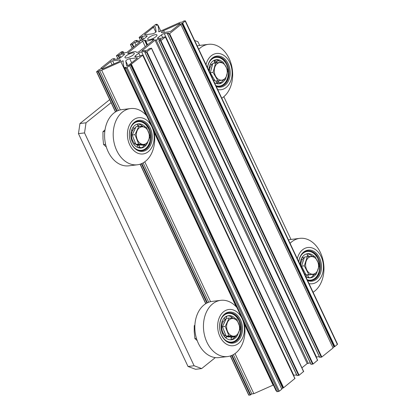 <?xml version="1.0" encoding="UTF-8"?>
<svg xmlns="http://www.w3.org/2000/svg" width="416" height="416" viewBox="0 0 416 416"><rect width="100%" height="100%" fill="white"/><g stroke="black" fill="none" stroke-linecap="round" stroke-linejoin="round"><path stroke-width="0.62" d="M135.325 55.89L138.726 53.154A2.236 0.629 154.8 0 1 141.606 51.875L145.865 51.35L144.83 52.244L146.458 52.083L151.408 48.277L149.38 48.526L147.228 50.258L141.939 50.83L155.033 40.18L161.06 39.135L158.824 40.992L160.935 40.617L165.485 36.899L163.857 37.06L162.422 38.038L158.163 38.558A2.236 0.629 154.8 0 1 157.503 38.418A2.236 0.629 154.8 0 1 158.007 37.648L161.408 34.913A2.236 0.629 154.8 0 1 164.289 33.634L168.548 33.114L167.508 34.008L169.619 33.634L180.892 24.57L180.357 24.476L182.707 23.109L185.37 20.847L183.882 20.956L182.265 22.079L180.242 22.329L160.987 30.898A1.414 0.4 154.8 0 1 159.162 31.71L159.063 31.72A1.414 0.4 154.8 0 1 158.642 31.632A1.414 0.4 154.8 0 1 158.959 31.148L157.945 25.054L155.917 25.298L157.134 24.263L155.756 24.393L139.214 37.346L140.759 37.315L142.194 36.332L146.453 35.812A2.236 0.629 154.8 0 1 147.113 35.958A2.236 0.629 154.8 0 1 146.609 36.722L143.208 39.458A2.236 0.629 154.8 0 1 140.327 40.737L136.068 41.257L137.108 40.368L134.997 40.742L130.442 44.46L132.553 44.086L134.711 42.354L139.776 41.735L139.828 42.037L126.901 52.432L120.874 53.477L123.11 51.62L121.482 51.782L116.532 55.588L118.082 55.552L119.512 54.574L123.77 54.054A2.236 0.629 154.8 0 1 124.431 54.194A2.236 0.629 154.8 0 1 123.932 54.959L120.526 57.699A2.236 0.629 154.8 0 1 117.645 58.978L113.391 59.498L114.426 58.604L112.315 58.978L101.041 68.042L101.577 68.13L100.214 69.228L99.226 69.503L96.564 71.765L98.051 71.656L99.668 70.533L101.696 70.283L120.947 61.714A1.414 0.4 154.8 0 1 122.772 60.902L122.876 60.892A1.414 0.4 154.8 0 1 123.292 60.98A1.414 0.4 154.8 0 1 122.975 61.464L123.994 67.558L126.022 67.309L124.8 68.349L126.178 68.219L142.719 55.266L141.175 55.297L139.74 56.274L135.486 56.794A2.236 0.629 154.8 0 1 134.82 56.654A2.236 0.629 154.8 0 1 135.325 55.89L135.736 56.768M137.363 52.312L136.89 52.374A1.492 0.421 154.8 0 1 136.448 52.276A1.492 0.421 154.8 0 1 136.443 52.265A7.379 2.085 -25.2 0 0 136.417 52.192A7.379 2.085 -25.2 0 0 129.641 53.092A1.492 0.421 154.8 0 1 128.716 53.373L128.242 53.43A1.492 0.421 154.8 0 1 127.8 53.336A1.492 0.421 154.8 0 1 128.133 52.822L142.652 41.153A1.492 0.421 154.8 0 1 144.57 40.295L145.044 40.238A1.492 0.421 154.8 0 1 145.486 40.336A1.492 0.421 154.8 0 1 145.491 40.347A7.379 2.085 -25.2 0 0 145.522 40.42A7.379 2.085 -25.2 0 0 152.292 39.52A1.492 0.421 154.8 0 1 153.218 39.239L153.691 39.182A1.492 0.421 154.8 0 1 154.133 39.276A1.492 0.421 154.8 0 1 153.8 39.79L139.282 51.459A1.492 0.421 154.8 0 1 137.363 52.312M144.914 34.148L153.52 27.227A1.118 0.317 154.8 0 1 154.58 26.676A1.118 0.317 154.8 0 1 155.293 26.655A1.118 0.317 154.8 0 1 155.298 26.681L156.156 31.543A2.61 0.738 154.8 0 1 154.809 32.89A2.61 0.738 154.8 0 1 152.188 33.878L145.023 34.752A1.492 0.421 154.8 0 1 144.581 34.658A1.492 0.421 154.8 0 1 144.914 34.148L145.189 34.731M118.3 61.984L102.877 68.832A1.118 0.317 154.8 0 1 101.811 68.988A1.118 0.317 154.8 0 1 102.06 68.604L110.666 61.688A1.492 0.421 154.8 0 1 112.59 60.835L119.756 59.956A2.61 0.738 154.8 0 1 120.526 60.122A2.61 0.738 154.8 0 1 118.3 61.984M137.02 58.464L128.414 65.385A1.118 0.317 154.8 0 1 127.353 65.936A1.118 0.317 154.8 0 1 126.641 65.957A1.118 0.317 154.8 0 1 126.636 65.931L125.783 61.069A2.61 0.738 154.8 0 1 127.13 59.722A2.61 0.738 154.8 0 1 129.745 58.734L136.916 57.86A1.492 0.421 154.8 0 1 137.353 57.954A1.492 0.421 154.8 0 1 137.02 58.464M179.873 24.003L171.267 30.924A1.492 0.421 154.8 0 1 169.348 31.777L162.178 32.656A2.61 0.738 154.8 0 1 161.408 32.49A2.61 0.738 154.8 0 1 163.634 30.628L179.057 23.78A1.118 0.317 154.8 0 1 180.123 23.624A1.118 0.317 154.8 0 1 179.873 24.003M126.131 55.853A5.143 1.451 154.8 0 1 131.009 53.316A5.143 1.451 154.8 0 1 134.28 53.238A5.143 1.451 154.8 0 1 130.244 56.737A5.143 1.451 154.8 0 1 124.977 57.616A5.143 1.451 154.8 0 1 126.131 55.853M148.814 37.612A5.143 1.451 154.8 0 1 153.691 35.079A5.143 1.451 154.8 0 1 156.962 34.996A5.143 1.451 154.8 0 1 152.927 38.501A5.143 1.451 154.8 0 1 147.654 39.374A5.143 1.451 154.8 0 1 148.814 37.612M294.871 378.503L283.624 387.717L281.632 388.799M129.636 65.785L281.809 389.173L279.313 391.18L277.03 391.638M276.583 390.894L276.167 390.946L123.994 67.558M273.343 384.94A1.414 0.4 -25.2 0 0 273.125 385.102L253.869 393.671L251.841 393.921L250.229 395.044L248.742 395.153L230.303 355.971M185.37 20.847L337.542 344.235L334.88 346.497L332.888 347.578M180.892 24.57L333.07 347.958L321.797 357.022L319.738 357.297M319.342 356.673L316.462 357.022A2.236 0.629 -25.2 0 0 316.15 357.079M317.548 360.261L313.108 364.005L311.048 364.281M310.294 362.882L307.211 363.568L301.917 367.822M303.555 371.514L299.114 375.258L297.055 375.534M296.665 374.91L293.784 375.263A2.236 0.629 -25.2 0 0 293.472 375.315M283.624 387.717L131.451 64.329M273.078 385.138L244.431 324.262M236.179 306.727L154.19 132.491M145.938 114.956L120.9 61.75M253.869 393.671L235.014 353.595M210.574 301.668L144.773 161.829M120.338 109.897L101.696 70.283M251.841 393.921L233.366 354.65M208.697 302.234L143.125 162.88M118.456 110.464L99.668 70.533M101.218 68.422L101.041 68.042M120.858 57.429L119.512 54.574M136.006 45.11L134.711 42.354M143.541 39.192L142.194 36.332M152.48 27.201L152.303 26.827M160.768 31.06L157.945 25.054M159.281 31.689L159.006 31.112M334.88 346.497L182.707 23.109M240.365 328.338L236.486 336.736L228.92 335.79L225.228 326.446L229.112 318.048L236.678 318.994L240.365 328.338M239.548 328.167A8.835 6.432 83 0 0 229.913 319.363A8.835 6.432 83 0 0 229.752 334.547A8.835 6.432 83 0 0 239.548 328.167M229.112 318.048L226.34 318.386L222.461 326.784L226.148 336.128L233.719 337.074L236.486 336.736M225.228 326.446L222.461 326.784M228.92 335.79L226.148 336.128M242.512 329.04A15.647 11.398 83 0 0 225.451 313.44A15.647 11.398 83 0 0 225.165 340.335A15.647 11.398 83 0 0 242.512 329.04M219.612 326.305A14.903 10.852 -97 0 1 228.727 312.874A14.903 10.852 -97 0 1 241.462 329.035A14.903 10.852 -97 0 1 232.346 342.462A14.903 10.852 -97 0 1 219.612 326.305M217.662 325.936A18.257 13.296 83 0 0 237.567 344.131A18.257 13.296 83 0 0 237.905 312.754A18.257 13.296 83 0 0 217.662 325.936M236.928 307.554A28.314 20.623 83 0 0 220.766 300.336L212.15 301.392A28.314 20.623 83 0 0 194.834 326.903A28.314 20.623 83 0 0 219.019 357.599L227.635 356.548A28.314 20.623 83 0 0 244.202 323.019M220.766 300.336A28.314 20.623 83 0 0 203.445 325.848A28.314 20.623 83 0 0 227.635 356.548M194.891 325.135L194.256 325.718L194.23 331.604L194.891 338.577L197.184 340.579M194.891 338.577L196.451 338.39M194.256 325.718L194.865 325.645M224.983 321.318A9.074 6.609 83 0 0 223.818 323.851M223.751 330.049A9.074 6.609 83 0 0 224.858 332.862M228.795 336.461A9.074 6.609 83 0 0 231.072 336.747L229.486 336.939A9.074 6.609 83 0 1 224.172 334.464L224.156 334.443A9.074 6.609 83 0 1 221.733 327.111L221.733 327.085A9.074 6.609 83 0 1 224.307 320.377L224.323 320.367A9.074 6.609 83 0 1 225.919 319.296A9.074 6.609 83 0 0 224.796 319.238M226.429 317.132A12.163 8.856 83 0 0 225.607 316.779M230.693 337.085A12.163 8.856 83 0 0 230.901 336.768M238.098 333.726A12.163 8.856 -97 0 1 231.504 339.799A12.163 8.856 -97 0 1 221.239 328.806A12.163 8.856 -97 0 1 228.556 315.661A12.163 8.856 -97 0 1 235.544 318.817M227.739 315.812A12.163 8.856 83 0 1 230.485 316.41L230.511 316.42A12.163 8.856 83 0 1 233.459 318.526M225.02 337.199A9.074 6.609 83 0 0 226.382 337.308M230.677 339.851A12.163 8.856 83 0 0 234.848 336.939M231.161 338.291A12.163 8.856 83 0 0 232.32 336.903M226.824 316.436A12.163 8.856 83 0 0 226.382 316.321M134.992 134.675L138.871 126.277L146.437 127.223L150.129 136.568L146.245 144.971L138.679 144.024L134.992 134.675L132.22 135.018L135.912 144.362L143.478 145.309L146.245 144.971M136.354 134.779A8.835 6.432 83 0 0 145.985 143.588A8.835 6.432 83 0 0 146.151 128.404A8.835 6.432 83 0 0 136.354 134.779M138.679 144.024L135.912 144.362M138.871 126.277L136.1 126.615L132.22 135.018M129.334 134.404A15.647 11.398 83 0 0 146.396 149.999A15.647 11.398 83 0 0 146.682 123.105A15.647 11.398 83 0 0 129.334 134.404M151.221 137.264A14.903 10.852 -97 0 1 142.106 150.691A14.903 10.852 -97 0 1 129.371 134.534A14.903 10.852 -97 0 1 138.486 121.108A14.903 10.852 -97 0 1 151.221 137.264M154.185 137.509A18.257 13.296 83 0 0 134.28 119.314A18.257 13.296 83 0 0 133.942 150.691A18.257 13.296 83 0 0 154.185 137.509M146.687 115.783A28.314 20.623 83 0 0 130.525 108.566L121.914 109.621A28.314 20.623 83 0 0 104.874 140.228A28.314 20.623 83 0 0 128.783 165.833L137.394 164.778A28.314 20.623 83 0 0 154.716 139.266A28.314 20.623 83 0 0 153.962 131.248M130.525 108.566A28.314 20.623 83 0 0 113.49 139.173A28.314 20.623 83 0 0 137.394 164.778M105.03 129.839L102.95 131.685L102.986 138.736L103.589 144.544L106.293 146.884M102.95 131.685L104.811 131.456M103.589 144.544L105.596 144.3M133.51 138.284A9.074 6.609 83 0 0 134.623 141.097M138.554 144.69A9.074 6.609 83 0 0 140.832 144.976L139.251 145.168A9.074 6.609 83 0 1 136.583 144.763L136.562 144.752A9.074 6.609 83 0 1 132.116 139.334L132.106 139.308A9.074 6.609 83 0 1 131.492 135.33A9.074 6.609 83 0 1 132.189 131.518L132.2 131.492A9.074 6.609 83 0 1 135.678 127.53M134.748 129.553A9.074 6.609 83 0 0 133.578 132.08M138.133 147.659A12.163 8.856 83 0 0 139.386 146.619M147.857 141.955A12.163 8.856 -97 0 1 141.263 148.034A12.163 8.856 -97 0 1 130.874 134.846A12.163 8.856 -97 0 1 138.315 123.89A12.163 8.856 -97 0 1 145.304 127.046M144.607 145.168A12.163 8.856 83 0 1 143.614 146.281L143.593 146.297A12.163 8.856 83 0 1 140.436 148.08M133.344 127.696A9.074 6.609 83 0 0 132.647 127.982M143.218 126.76A12.163 8.856 83 0 0 137.498 124.046M139.625 126.35A12.163 8.856 83 0 0 137.566 125.034M138.996 147.914A12.163 8.856 83 0 0 140.031 147.28M137.254 145.345A9.074 6.609 83 0 0 137.826 145.132M308.807 274.524L304.288 265.814L307.289 256.714L314.808 256.318L319.327 265.023L316.321 274.128L306.036 274.862L316.321 274.128M309.509 273.177A8.835 6.432 83 0 0 318.51 265.049A8.835 6.432 83 0 0 308.214 257.936A8.835 6.432 83 0 0 309.509 273.177M307.289 256.714L304.522 257.052L301.517 266.152L306.036 274.862A2.569 2.569 0 0 1 306.134 276.874M304.288 265.814L301.517 266.152M307.58 280.556A15.647 11.398 83 0 0 321.287 269.937A15.647 11.398 83 0 0 312.182 250.583A15.647 11.398 83 0 0 298.75 261.789M298.797 261.898A14.903 10.852 -97 0 1 307.736 250.905A14.903 10.852 -97 0 1 313.877 252.559A14.903 10.852 -97 0 1 320.388 268.622A14.903 10.852 -97 0 1 311.35 280.488A14.903 10.852 -97 0 1 307.294 279.947M309.015 283.608A18.257 13.296 83 0 0 323.04 271.357A18.257 13.296 83 0 0 315.359 249.543A18.257 13.296 83 0 0 297.31 258.736M313.082 292.256A28.314 20.623 83 0 0 323.944 267.415A28.314 20.623 83 0 0 311.438 241.509A28.314 20.623 83 0 0 299.775 238.363L291.158 239.418A28.314 20.623 83 0 0 288.491 239.99M299.775 238.363A28.314 20.623 83 0 0 290.056 243.324M303.472 260.234A9.074 6.609 83 0 0 302.567 262.974M303.098 269.194A9.074 6.609 83 0 0 304.455 271.82M308.662 274.721A9.074 6.609 83 0 0 310.138 274.768A9.074 6.609 83 0 0 310.929 274.602M307.616 256.693A12.163 8.856 83 0 0 307.258 256.37M307.382 277.456A12.163 8.856 83 0 0 308.282 276.749M315.91 274.175A12.163 8.856 -97 0 1 310.513 277.831A12.163 8.856 -97 0 1 305.734 276.63M300.123 264.711A12.163 8.856 -97 0 1 307.564 253.687A12.163 8.856 -97 0 1 314.101 256.35M314.267 274.378A12.163 8.856 83 0 1 312.447 276.442L312.432 276.458A12.163 8.856 83 0 1 309.686 277.878M304.32 273.634A9.074 6.609 83 0 0 305.443 274.373L305.464 274.383A9.074 6.609 83 0 0 305.895 274.586A2.569 2.569 0 0 1 305.952 274.7M304.33 257.634A9.074 6.609 83 0 0 301.626 260.858L301.621 260.879A9.074 6.609 83 0 0 300.768 266.084M306.608 274.83A9.074 6.609 83 0 0 308.495 274.966L310.138 274.768M302.983 257.384A9.074 6.609 83 0 0 301.896 257.78M306.181 275.226A9.074 6.609 83 0 0 307.07 274.929M312.348 256.433A12.163 8.856 83 0 0 306.748 253.838M308.246 277.711A12.163 8.856 83 0 0 308.87 277.358M309.364 256.589A12.163 8.856 83 0 0 307.341 255.091M225.384 79.737L217.932 80.766L213.049 72.415L215.618 63.034L223.07 62.005L227.952 70.356L225.384 79.737M224.952 78.499A8.835 6.432 83 0 0 222.971 63.326A8.835 6.432 83 0 0 214.396 72.233A8.835 6.432 83 0 0 224.952 78.499M223.07 62.005L212.852 63.372L210.283 72.753L215.166 81.104L217.932 80.766M215.618 63.034L212.852 63.372M213.049 72.415L210.283 72.753M216.273 86.523A15.647 11.398 83 0 0 226.148 84.261A15.647 11.398 83 0 0 224.453 58.713A15.647 11.398 83 0 0 207.444 67.756M207.49 67.86A14.903 10.852 -97 0 1 211.193 59.608A14.903 10.852 -97 0 1 216.429 56.872A14.903 10.852 -97 0 1 228.15 66.482A14.903 10.852 -97 0 1 225.285 83.72A14.903 10.852 -97 0 1 220.048 86.455A14.903 10.852 -97 0 1 215.987 85.914M217.708 89.575A18.257 13.296 83 0 0 231.483 67.376A18.257 13.296 83 0 0 210.111 56.836A18.257 13.296 83 0 0 206.008 64.704M221.78 98.223A28.314 20.623 83 0 0 231.535 65.359A28.314 20.623 83 0 0 208.468 44.33L199.857 45.386A28.314 20.623 83 0 0 197.184 45.958M208.468 44.33A28.314 20.623 83 0 0 198.754 49.291M217.698 62.702A9.074 6.609 83 0 0 216.632 62.717A9.074 6.609 83 0 0 215.452 63.014M211.952 66.648A9.074 6.609 83 0 0 211.177 69.477M211.988 75.67A9.074 6.609 83 0 0 213.46 78.187M217.974 80.761A9.074 6.609 83 0 0 218.832 80.735A9.074 6.609 83 0 0 219.804 80.512M216.226 62.582A12.163 8.856 83 0 0 214.401 61.266M216.544 83.08A12.163 8.856 83 0 0 218.197 81.359M224.806 79.82A12.163 8.856 -97 0 1 219.206 83.798A12.163 8.856 -97 0 1 214.427 82.597M208.816 70.678A12.163 8.856 -97 0 1 216.258 59.654A12.163 8.856 -97 0 1 222.555 62.067M212.737 63.783A9.074 6.609 83 0 0 209.758 68.5L209.752 68.526A9.074 6.609 83 0 0 209.466 72.051M213.73 63.248L213.715 63.253A9.074 6.609 83 0 1 214.989 62.915L216.632 62.717M215.441 59.805A12.163 8.856 83 0 1 220.615 61.994L220.636 62.01A12.163 8.856 83 0 1 220.912 62.27M218.379 83.845A12.163 8.856 83 0 0 222.555 80.922L222.555 80.922A12.163 8.856 83 0 0 223.148 80.049M213.018 79.596A9.074 6.609 83 0 0 214.916 80.678M216.33 80.964A9.074 6.609 83 0 0 217.194 80.933L218.832 80.735M216.939 83.673A12.163 8.856 83 0 0 219.008 82.139M216.871 61.578A12.163 8.856 83 0 0 214.084 60.315M188.022 366.491L195.603 369.309L201.682 368.566L194.1 365.747L188.022 366.491L78.458 133.65L84.536 132.907L194.1 365.747M201.682 368.566L215.322 357.599M290.982 239.439L223.824 96.72M199.675 45.406L197.938 41.714L194.605 40.477M111.093 102.638L86.029 122.793L79.95 123.536L78.458 133.65M84.536 132.907L86.029 122.793M79.95 123.536L109.678 99.627M128.409 53.409L128.133 52.822M145.246 46.665L142.652 41.153M146.931 45.313L144.57 40.295M147.295 45.022L145.044 40.238M152.797 40.591L152.292 39.52M153.566 39.978L153.218 39.239M153.925 39.676L153.691 39.182M179.057 23.78L179.358 24.419M164.46 32.375L163.634 30.628M136.916 57.86L137.145 58.354M127.951 65.681L125.783 61.069M131.648 62.785L129.745 58.734M119.756 59.956L120.162 60.824M102.268 69.04L102.06 68.604M112.102 64.735L110.666 61.688M114.026 63.882L112.59 60.835M155.828 32.131L153.52 27.227M294.897 378.654L142.719 55.266M283.119 387.78L130.941 64.392M282.636 387.993L130.463 64.605M279.313 391.18L127.14 67.792M278.356 391.607L126.178 68.219M277.087 391.763L124.914 68.375M123.094 61.36L122.876 60.892M123.022 61.428L122.772 60.902M273.125 385.102L244.395 324.054M236.304 306.862L154.154 132.283M146.068 115.092L120.947 61.714M250.708 394.831L232.102 355.29M207.397 302.786L141.861 163.519M117.156 111.015L98.535 71.443M250.229 395.044L231.618 355.498M206.924 303.02L141.378 163.727M116.683 111.249L98.051 71.656M248.96 395.2L230.48 355.919M205.868 303.618L140.239 164.148M115.627 111.847L96.788 71.812M114.629 59.348L114.343 58.729M124.119 54.798L123.77 54.054M119.876 58.136L118.56 55.338M119.413 58.386L118.082 55.552M118.05 58.9L116.558 55.739M123.682 53.134L123.027 51.745M133.853 46.842L132.553 44.086M133.432 47.185L132.075 44.299M132.267 48.121L130.556 44.486M137.311 41.106L137.025 40.492M146.801 36.556L146.453 35.812M142.558 39.9L141.242 37.102M142.095 40.149L140.759 37.315M140.728 40.664L139.24 37.497M157.394 25.121L157.05 24.388M159.224 31.699L158.959 31.148M337.376 344.49L185.203 21.102M334.376 346.559L182.203 23.171M333.897 346.772L181.719 23.384M321.797 357.022L169.619 33.634M321.313 357.235L169.14 33.847M319.795 357.422L167.622 34.034M316.462 357.022L164.289 33.634M162.755 37.773L161.408 34.913M158.418 38.527L158.007 37.648M317.574 360.412L165.402 37.024M313.108 364.005L160.935 40.617M312.629 364.218L160.451 40.83M311.111 364.406L158.933 41.018M308.168 363.142L155.995 39.754M307.211 363.568L155.033 40.18M142.241 50.866L142.106 50.575M303.581 371.665L151.408 48.277M299.114 375.258L146.942 51.87M298.636 375.471L146.458 52.083M297.112 375.658L144.94 52.27M293.784 375.263L141.606 51.875M140.072 56.009L138.726 53.154M222.144 317.309A14.456 10.53 -97 0 1 239.741 322.993A14.456 10.53 -97 0 1 229.876 342.077A14.456 10.53 -97 0 1 224.884 339.747M139.646 121.212A14.903 10.852 83 0 0 138.086 121.165M131.903 125.538A14.456 10.53 -97 0 1 139.942 121.618A14.456 10.53 -97 0 1 150.03 140.738A14.456 10.53 -97 0 1 134.644 147.976M301.153 255.336A14.456 10.53 -97 0 1 319.056 262.137A14.456 10.53 -97 0 1 307.174 279.703M219.638 86.497A14.903 10.852 83 0 0 223.491 84.718M209.846 61.303A14.456 10.53 -97 0 1 225.742 63.164A14.456 10.53 -97 0 1 223.61 84.292A14.456 10.53 -97 0 1 215.873 85.67M147.576 44.793L145.522 40.42M294.98 378.524L142.802 55.136M276.978 391.737L124.8 68.349M205.712 303.711L140.067 164.206M115.471 111.94L96.564 71.765M114.769 59.327L114.426 58.604M117.957 58.921L116.449 55.713M123.817 53.118L123.11 51.62M132.194 48.178L130.442 44.46M137.446 41.09L137.108 40.368M140.639 40.685L139.131 37.476M157.529 25.106L157.134 24.263M319.686 357.396L167.508 34.008M317.663 360.287L165.485 36.899M310.996 364.38L158.824 40.992M303.664 371.54L151.492 48.152M297.003 375.632L144.83 52.244M231.535 342.56C245.716 341.671 241.899 310.424 227.916 312.978M221.936 321.812A2.569 2.569 0 0 0 223.293 321.594M224.666 320.065A2.569 2.569 0 0 0 224.354 317.819M227.406 315.91A2.569 2.569 0 0 0 226.299 318.479M231.39 318.282A2.569 2.569 0 0 0 230.989 316.649M230.88 339.794A2.569 2.569 0 0 0 230.474 336.82M226.985 336.596A2.569 2.569 0 0 0 226.08 338.146M224.468 336.591A2.569 2.569 0 0 0 224.427 334.76M223.595 333.679A2.569 2.569 0 0 0 222.404 333.19M221.229 328.718A2.569 2.569 0 0 0 221.738 327.569M221.744 326.726A2.569 2.569 0 0 0 221.166 325.468M225.28 337.454L226.377 337.319M141.294 150.79C154.263 150.077 152.688 121.95 139.698 121.212L137.675 121.207M143.972 145.917A2.569 2.569 0 0 0 144.082 145.231M138.944 145.2A2.569 2.569 0 0 0 141.419 147.748M137.306 147.306A2.569 2.569 0 0 0 137.025 144.929M135.06 143.822A2.569 2.569 0 0 0 133.687 144.123M132.028 141.092A2.569 2.569 0 0 0 132.231 139.667M131.96 138.83A2.569 2.569 0 0 0 131.128 137.899M130.983 133.162A2.569 2.569 0 0 0 131.929 132.309M132.345 131.144A2.569 2.569 0 0 0 131.919 129.454M133.047 127.353A2.569 2.569 0 0 0 134.404 128.31M137.634 126.428A2.569 2.569 0 0 0 137.077 124.166M142.886 126.422A2.569 2.569 0 0 0 140.468 126.438M132.839 127.665L133.266 127.613M310.539 280.587C324.724 279.698 320.908 248.451 306.925 251.004M302.546 256.792A2.569 2.569 0 0 0 303.846 257.962M307.112 256.734A2.569 2.569 0 0 0 306.717 253.848M311.953 256.454A2.569 2.569 0 0 0 310.336 256.537M312.842 276.094A2.569 2.569 0 0 0 312.848 274.503M307.845 275.002A2.569 2.569 0 0 0 309.91 277.815M300.29 262.522A2.569 2.569 0 0 0 301.293 261.726M301.792 260.504A2.569 2.569 0 0 0 301.387 258.752M302.084 257.462L302.957 257.358M219.237 86.554L223.59 84.677C233.423 77.844 226.902 54.772 215.618 56.971M208.832 70.153A2.569 2.569 0 0 0 209.612 69.176M209.846 68.151A2.569 2.569 0 0 0 209.378 66.622M210.423 64.038A2.569 2.569 0 0 0 211.864 64.516M214.235 63.071A2.569 2.569 0 0 0 213.959 60.382M219.175 60.913A2.569 2.569 0 0 0 216.169 62.774M222.851 80.512A2.569 2.569 0 0 0 222.908 80.085M217.937 80.844A2.569 2.569 0 0 0 221.187 82.373M216.403 83.533A2.569 2.569 0 0 0 216.086 80.99M213.574 80.007A2.569 2.569 0 0 0 213.247 80.09"/></g></svg>
